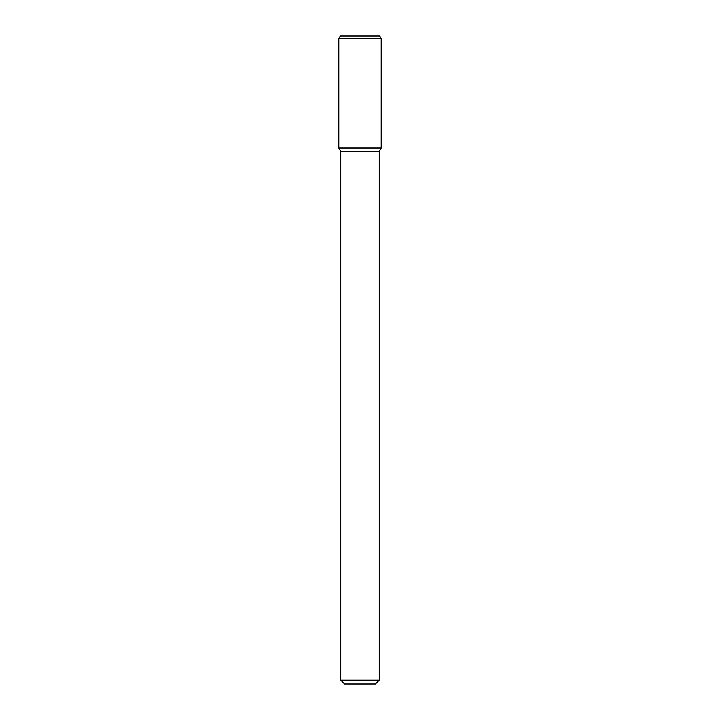 <?xml version="1.0" encoding="UTF-8"?>
<svg xmlns="http://www.w3.org/2000/svg" width="720" height="720" viewBox="0 0 720 720"><rect width="100%" height="100%" fill="white"/><g stroke="black" fill="none" stroke-linecap="round" stroke-linejoin="round"><path stroke-width="1.08" d="M379.251 680.148L340.749 680.148L344.601 684L375.399 684L379.251 680.148L379.251 151.434L381.204 148.041L381.204 38.565L338.796 38.565L338.796 148.041L381.204 148.041L338.796 148.041L340.749 151.434L379.251 151.434M338.796 38.565L340.281 36L379.719 36L381.204 38.565M340.749 680.148L340.749 151.434"/></g></svg>
